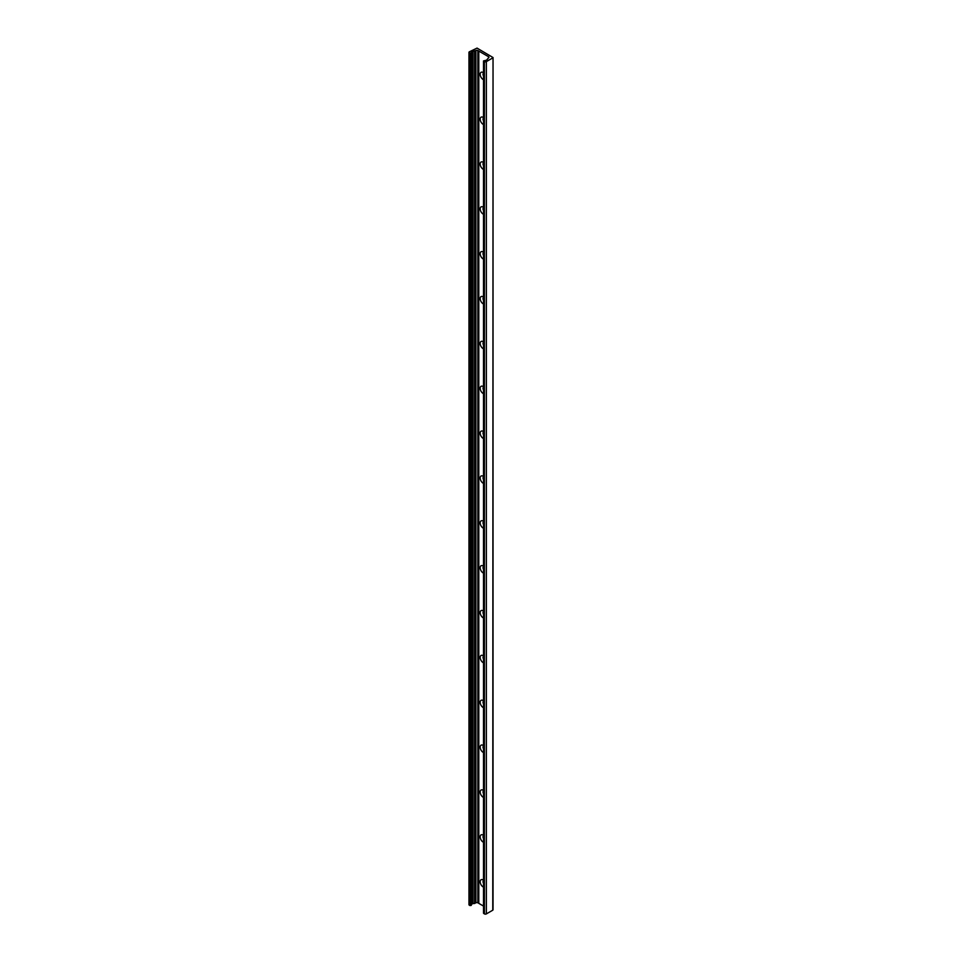 <?xml version="1.0" encoding="UTF-8"?>
<svg xmlns="http://www.w3.org/2000/svg" width="962" height="962" viewBox="0 0 962 962"><rect width="100%" height="100%" fill="white"/><g stroke="black" fill="none" stroke-linecap="round" stroke-linejoin="round"><path stroke-width="1.44" d="M483.513 73.256A2.261 1.311 -120 0 0 483.501 73.256A2.261 1.311 -120 0 0 483.513 75.89M483.513 73.352A2.261 1.311 -120 0 0 483.513 75.18M483.513 79.714A4.293 2.477 60 0 1 480.17 74.483A4.293 2.477 60 0 1 483.213 72.547L483.213 72.547A4.293 2.477 60 0 1 483.513 72.739M483.513 118.122A2.261 1.311 -120 0 0 483.501 118.122A2.261 1.311 -120 0 0 483.513 120.743M483.513 118.206A2.261 1.311 -120 0 0 483.513 120.034M483.513 124.567A4.293 2.477 60 0 1 480.17 119.336A4.293 2.477 60 0 1 483.213 117.4L483.213 117.4A4.293 2.477 60 0 1 483.513 117.592M483.513 162.975A2.261 1.311 -120 0 0 483.501 162.975A2.261 1.311 -120 0 0 483.513 165.608M483.513 163.071A2.261 1.311 -120 0 0 483.513 164.887M483.513 169.432A4.293 2.477 60 0 1 480.17 164.189A4.293 2.477 60 0 1 483.213 162.265L483.213 162.265A4.293 2.477 60 0 1 483.513 162.458M483.513 207.828A2.261 1.311 -120 0 0 483.501 207.828A2.261 1.311 -120 0 0 483.513 210.462M483.513 207.924A2.261 1.311 -120 0 0 483.513 209.752M483.513 214.285A4.293 2.477 60 0 1 480.17 209.055A4.293 2.477 60 0 1 483.213 207.119L483.213 207.119A4.293 2.477 60 0 1 483.513 207.311M483.513 252.693A2.261 1.311 -120 0 0 483.501 252.693A2.261 1.311 -120 0 0 483.513 255.315M483.513 252.778A2.261 1.311 -120 0 0 483.513 254.605M483.513 259.139A4.293 2.477 60 0 1 480.17 253.908A4.293 2.477 60 0 1 483.213 251.972L483.213 251.972A4.293 2.477 60 0 1 483.513 252.164M483.513 297.547A2.261 1.311 -120 0 0 483.501 297.547A2.261 1.311 -120 0 0 483.513 300.18M483.513 297.643A2.261 1.311 -120 0 0 483.513 299.459M483.513 304.004A4.293 2.477 60 0 1 480.17 298.761A4.293 2.477 60 0 1 483.213 296.837L483.213 296.837A4.293 2.477 60 0 1 483.513 297.03M483.513 342.4A2.261 1.311 -120 0 0 483.501 342.4A2.261 1.311 -120 0 0 483.513 345.033M483.513 342.496A2.261 1.311 -120 0 0 483.513 344.324M483.513 348.857A4.293 2.477 60 0 1 480.17 343.626A4.293 2.477 60 0 1 483.213 341.69L483.213 341.69A4.293 2.477 60 0 1 483.513 341.883M483.513 387.265A2.261 1.311 -120 0 0 483.501 387.265A2.261 1.311 -120 0 0 483.513 389.887M483.513 387.349A2.261 1.311 -120 0 0 483.513 389.177M483.513 393.711A4.293 2.477 60 0 1 480.17 388.48A4.293 2.477 60 0 1 483.213 386.544L483.213 386.544A4.293 2.477 60 0 1 483.513 386.736M483.513 432.118A2.261 1.311 -120 0 0 483.501 432.118A2.261 1.311 -120 0 0 483.513 434.74M483.513 432.215A2.261 1.311 -120 0 0 483.513 434.03M483.513 438.576A4.293 2.477 60 0 1 480.17 433.333A4.293 2.477 60 0 1 483.213 431.409L483.213 431.409A4.293 2.477 60 0 1 483.513 431.601M483.513 476.972A2.261 1.311 -120 0 0 483.501 476.972A2.261 1.311 -120 0 0 483.513 479.605M483.513 477.068A2.261 1.311 -120 0 0 483.513 478.896M483.513 483.429A4.293 2.477 60 0 1 480.17 478.198A4.293 2.477 60 0 1 483.213 476.262L483.213 476.262A4.293 2.477 60 0 1 483.513 476.455M483.513 521.837A2.261 1.311 -120 0 0 483.501 521.837A2.261 1.311 -120 0 0 483.513 524.458M483.513 521.921A2.261 1.311 -120 0 0 483.513 523.749M483.513 528.282A4.293 2.477 60 0 1 480.17 523.051A4.293 2.477 60 0 1 483.213 521.115L483.213 521.115A4.293 2.477 60 0 1 483.513 521.308M483.513 566.69A2.261 1.311 -120 0 0 483.501 566.69A2.261 1.311 -120 0 0 483.513 569.312M483.513 566.786A2.261 1.311 -120 0 0 483.513 568.602M483.513 573.148A4.293 2.477 60 0 1 480.17 567.905A4.293 2.477 60 0 1 483.213 565.981L483.213 565.981A4.293 2.477 60 0 1 483.513 566.173M483.513 611.543A2.261 1.311 -120 0 0 483.501 611.543A2.261 1.311 -120 0 0 483.513 614.177M483.513 611.64A2.261 1.311 -120 0 0 483.513 613.467M483.513 618.001A4.293 2.477 60 0 1 480.17 612.77A4.293 2.477 60 0 1 483.213 610.834L483.213 610.834A4.293 2.477 60 0 1 483.513 611.026M483.513 656.397A2.261 1.311 -120 0 0 483.501 656.409A2.261 1.311 -120 0 0 483.513 659.03M483.513 656.493A2.261 1.311 -120 0 0 483.513 658.321M483.513 662.854A4.293 2.477 60 0 1 480.17 657.623A4.293 2.477 60 0 1 483.213 655.687L483.213 655.687A4.293 2.477 60 0 1 483.513 655.88M483.513 701.262A2.261 1.311 -120 0 0 483.501 701.262A2.261 1.311 -120 0 0 483.513 703.883M483.513 701.358A2.261 1.311 -120 0 0 483.513 703.174M483.513 707.719A4.293 2.477 60 0 1 480.17 702.476A4.293 2.477 60 0 1 483.213 700.552L483.213 700.552A4.293 2.477 60 0 1 483.513 700.745M483.513 746.115A2.261 1.311 -120 0 0 483.501 746.115A2.261 1.311 -120 0 0 483.513 748.749M483.513 746.211A2.261 1.311 -120 0 0 483.513 748.039M483.513 752.573A4.293 2.477 60 0 1 480.17 747.342A4.293 2.477 60 0 1 483.213 745.406L483.213 745.406A4.293 2.477 60 0 1 483.513 745.598M483.513 790.968A2.261 1.311 -120 0 0 483.501 790.98A2.261 1.311 -120 0 0 483.513 793.602M483.513 791.065A2.261 1.311 -120 0 0 483.513 792.892M483.513 797.426A4.293 2.477 60 0 1 480.17 792.195A4.293 2.477 60 0 1 483.213 790.259L483.213 790.259A4.293 2.477 60 0 1 483.513 790.451M483.513 835.834A2.261 1.311 -120 0 0 483.501 835.834A2.261 1.311 -120 0 0 483.513 838.455M483.513 835.93A2.261 1.311 -120 0 0 483.513 837.746M483.513 842.291A4.293 2.477 60 0 1 480.17 837.048A4.293 2.477 60 0 1 483.213 835.124L483.213 835.124A4.293 2.477 60 0 1 483.513 835.317M483.513 880.687A2.261 1.311 -120 0 0 483.501 880.687A2.261 1.311 -120 0 0 483.513 883.32M483.513 880.783A2.261 1.311 -120 0 0 483.513 882.611M483.513 887.144A4.293 2.477 60 0 1 480.17 881.913A4.293 2.477 60 0 1 483.213 879.977L483.213 879.977A4.293 2.477 60 0 1 483.513 880.17M492.772 57.912L486.363 61.616A1.371 0.794 180 0 1 484.415 61.616L483.513 60.919L485.642 60.378A1.72 0.986 0 0 0 487.037 59.572L488.552 57.828A1.371 0.794 0 0 0 488.552 56.71L477.861 50.541A1.371 0.794 0 0 0 475.925 50.541L472.907 51.419A1.72 0.986 0 0 0 471.512 52.213L471.236 53.114L469.372 52.922A1.371 0.794 180 0 1 469.372 51.804L477.044 48.1L493.037 57.552L492.772 909.475M483.718 912.926L484.415 913.9A1.371 0.794 0 0 0 486.363 913.9L492.772 910.196M483.513 906.084L478.799 903.366L478.799 51.082M478.799 903.27L478.379 50.842M468.963 52.357L468.963 904.653A1.371 0.794 0 0 0 469.372 905.206L471.236 905.41L471.512 904.508A1.72 0.986 0 0 1 472.907 903.703L475.925 902.825A1.371 0.794 0 0 1 477.861 902.825L478.379 903.126M486.363 913.9L486.363 61.616M484.415 913.9L484.415 61.616M483.718 913.491L483.718 61.207M488.552 57.828L488.552 56.71M477.861 902.825L477.861 50.541M475.925 902.825L475.925 50.541M474.879 903.426L474.879 51.142M474.519 903.534L474.519 51.251M472.907 903.703L472.907 51.419M471.512 904.508L471.512 52.213M471.236 905.41L471.236 53.114M470.081 905.615L470.081 53.331M469.372 905.206L469.372 52.922M483.513 913.215L483.513 60.919M493.037 909.836L493.037 57.552"/></g></svg>
